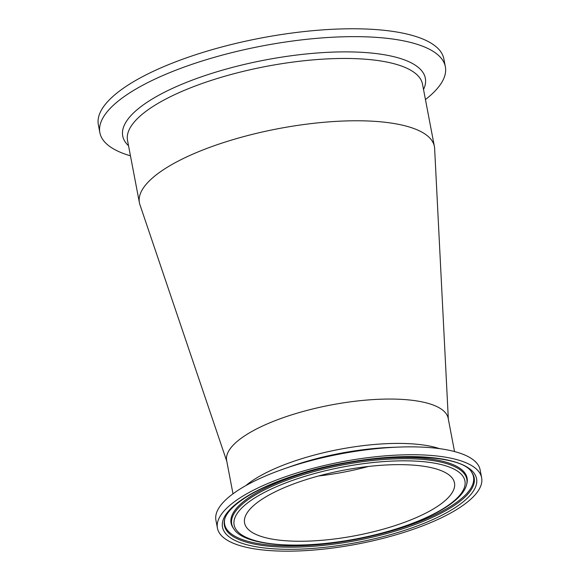 <?xml version="1.0" encoding="UTF-8"?>
<svg xmlns="http://www.w3.org/2000/svg" width="580" height="580" viewBox="0 0 580 580"><rect width="100%" height="100%" fill="white"/><g stroke="black" fill="none" stroke-linecap="round" stroke-linejoin="round"><path stroke-width="0.87" d="M429.918 467.364A106.85 33.256 -10.8 0 1 454.495 482.93A106.85 33.256 -10.8 0 1 355.765 535.615A106.85 33.256 -10.8 0 1 244.579 522.971A106.85 33.256 -10.8 0 1 310.546 478.261A106.85 33.256 -10.8 0 1 429.918 467.364M434.848 520.826A134.487 41.854 -10.8 0 1 297.337 551A134.487 41.854 -10.8 0 1 217.435 528.148A134.487 41.854 -10.8 0 1 341.692 461.832A134.487 41.854 -10.8 0 1 481.639 477.753A134.487 41.854 -10.8 0 1 434.848 520.826M217.435 528.148L215.934 520.289A134.487 41.854 -10.8 0 1 283.344 469.082A134.487 41.854 -10.8 0 1 398.605 447.093A134.487 41.854 -10.8 0 1 480.138 469.887L481.639 477.753M233 493.812L226.664 460.622A112.759 35.097 -10.8 0 1 296.279 413.431A112.759 35.097 -10.8 0 1 422.254 401.933A112.759 35.097 -10.8 0 1 448.195 418.361L454.524 451.552M425.445 99.557A175.863 54.737 169.2 0 0 445.36 66.743L443.86 58.877A175.863 54.737 169.2 0 0 339.373 29A175.863 54.737 169.2 0 0 159.551 68.462A175.863 54.737 169.2 0 0 98.361 124.787L99.862 132.653A175.863 54.737 169.2 0 0 130.457 155.824M445.36 66.743A175.863 54.737 169.2 0 0 340.873 36.866A175.863 54.737 169.2 0 0 161.051 76.328A175.863 54.737 169.2 0 0 99.862 132.653M226.809 461.361L139.925 204.696A150.147 46.733 -10.8 0 1 139.41 202.746A150.147 46.733 -10.8 0 1 232.109 139.91A150.147 46.733 -10.8 0 1 399.852 124.606A150.147 46.733 -10.8 0 1 434.391 146.472A150.147 46.733 -10.8 0 1 434.63 148.48L448.333 419.101M368.438 466.458A106.85 33.256 -10.8 0 1 318.529 475.977M275.014 487.338A117.479 36.562 -10.8 0 1 463.333 476.869A117.479 36.562 -10.8 0 1 310.264 544.642A117.479 36.562 -10.8 0 1 275.014 487.338M273.376 485.699A119.661 37.243 169.2 0 0 233.849 528.895C244.542 546.817 305.203 550.434 364.689 537.305C388.216 532.222 408.936 525.625 426.858 517.498C441.257 510.915 451.979 504.034 459.041 496.864C463.065 492.768 465.602 488.643 466.646 484.488A119.661 37.243 169.2 0 0 403.151 458.7A119.661 37.243 169.2 0 0 273.376 485.699M233.849 528.895L233.189 527.952A120.14 37.388 -10.8 0 1 272.868 484.59A120.14 37.388 -10.8 0 1 403.165 457.482A120.14 37.388 -10.8 0 1 466.914 483.365L466.646 484.488M431.571 520.137A129.318 40.252 169.2 0 0 392.769 457.054A129.318 40.252 169.2 0 0 224.271 531.657A129.318 40.252 169.2 0 0 431.571 520.137M429.932 518.505A127.143 39.57 -10.8 0 1 292.037 547.194A127.143 39.57 -10.8 0 1 224.569 519.796C225.439 515.432 229.839 508.152 243.665 498.778C255.483 490.941 270.998 483.713 290.217 477.093C360.31 451.552 460.926 450.703 471.932 472.606A127.143 39.57 -10.8 0 1 429.932 518.505M471.598 472.156A126.665 39.425 -10.8 0 1 429.432 517.389A126.665 39.425 -10.8 0 1 292.827 545.961A126.665 39.425 -10.8 0 1 224.707 519.252M439.604 448.659A112.759 35.097 169.2 0 0 430.715 446.288A112.759 35.097 169.2 0 0 245.804 485.627M283.344 469.082L290.769 466.472A116.653 36.308 -10.8 0 1 390.746 447.397L398.605 447.093M139.41 202.746L127.52 140.432A150.147 46.733 -10.8 0 1 179.764 92.343A150.147 46.733 -10.8 0 1 387.969 62.292A150.147 46.733 -10.8 0 1 422.508 84.165L434.391 146.472M423.523 89.494A154.041 47.944 169.2 0 0 349.087 51.895A154.041 47.944 169.2 0 0 176.313 86.645A154.041 47.944 169.2 0 0 128.543 145.768"/></g></svg>
